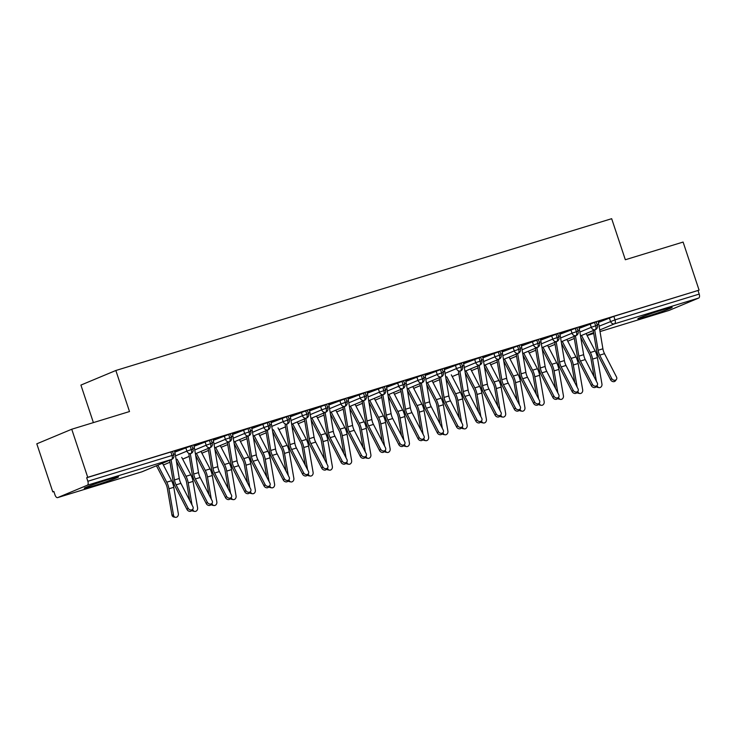 <?xml version="1.0" encoding="UTF-8"?>
<svg xmlns="http://www.w3.org/2000/svg" width="736" height="736" viewBox="0 0 736 736"><rect width="100%" height="100%" fill="white"/><g stroke="black" fill="none" stroke-linecap="round" stroke-linejoin="round"><path stroke-width="1.1" d="M109.664 479.118A18.06 0.764 -18.4 0 1 118.542 476.864A18.06 0.764 -18.4 0 1 93.15 486.008A18.06 0.764 -18.4 0 1 84.272 488.262A18.06 0.764 -18.4 0 1 109.664 479.118M663.256 309.626A18.06 0.764 -18.4 0 1 672.143 307.381A18.06 0.764 -18.4 0 1 646.742 316.526A18.06 0.764 -18.4 0 1 637.864 318.78A18.06 0.764 -18.4 0 1 663.256 309.626M52.79 491.896L53.848 491.455L55.016 494.96A3.478 1.711 -107 0 0 57.629 497.619A3.478 1.711 -107 0 0 57.702 497.591L87.345 485.217A3.478 1.711 -107 0 0 87.842 481.261L86.673 477.747L87.731 477.305L71.742 429.235L36.8 443.817L52.79 491.896L53.884 491.556M93.389 422.602L80.914 385.084L115.846 370.493L611.671 218.693L625.333 259.744L683.1 242.061L699.09 290.14L613.833 316.36L615.002 319.866L699.2 294.087L698.032 290.582M699.2 294.087A3.478 1.711 73 0 1 698.703 298.043L669.061 310.426A3.478 1.711 73 0 1 668.987 310.454A3.478 1.711 73 0 1 668.904 310.472M87.731 477.305L699.09 290.14M71.742 429.235L129.508 411.544L115.846 370.493M598.304 322.193L599.822 321.577M599.868 321.715L598.258 322.055A6.946 3.432 73 0 1 598.773 324.125L602.904 348.79A8.565 4.232 -107 0 0 604.514 353.676L616.51 376.988A2.898 2.364 36.5 0 1 616.428 379.445L615.397 380.843A2.898 2.364 -143.5 0 1 612.987 381.616A2.898 2.364 -143.5 0 1 610.659 379.859L598.672 356.546A11.574 5.713 73 0 1 596.491 349.94L593.244 330.565M598.396 322.478L613.833 316.36M86.673 477.747L170.862 451.978L172.574 451.536L173.742 455.05L172.031 455.483L170.862 451.978M174.772 452.171L191.829 445.648L192.998 449.153L191.286 449.595L190.118 446.08M174.68 451.886L177.624 450.828L174.634 451.748A6.946 3.432 73 0 1 175.159 453.818L179.28 478.483A8.565 4.232 -107 0 0 180.9 483.368L192.887 506.681A2.898 2.364 36.5 0 1 192.804 509.137L191.774 510.536A2.898 2.364 -143.5 0 1 189.364 511.308A2.898 2.364 -143.5 0 1 187.045 509.551L175.048 486.238A11.574 5.713 73 0 1 172.868 479.633L169.63 460.258M194.028 446.283L211.085 439.751L212.253 443.265L210.542 443.698L209.374 440.183M193.936 445.988L196.88 444.94L193.89 445.85A6.946 3.432 73 0 1 194.414 447.92L198.536 472.586A8.565 4.232 -107 0 0 200.155 477.48L212.143 500.784A2.898 2.364 36.5 0 1 212.06 503.24L211.03 504.638A2.898 2.364 -143.5 0 1 208.619 505.42A2.898 2.364 -143.5 0 1 206.292 503.654L194.304 480.341A11.574 5.713 73 0 1 192.124 473.736L188.885 454.36M213.284 440.386L230.34 433.854L231.509 437.368L229.798 437.8L228.629 434.286M213.192 440.091L216.136 439.042L213.146 439.953A6.946 3.432 73 0 1 213.67 442.023L217.792 466.698A8.565 4.232 -107 0 0 219.411 471.583L231.398 494.886A2.898 2.364 36.5 0 1 231.316 497.352L230.285 498.741A2.898 2.364 -143.5 0 1 227.875 499.523A2.898 2.364 -143.5 0 1 225.547 497.757L213.56 474.453A11.574 5.713 73 0 1 211.379 467.848L208.141 448.463M232.539 434.488L249.596 427.956L250.764 431.471L249.053 431.903L247.885 428.389M232.447 434.194L235.391 433.145L232.401 434.056A6.946 3.432 73 0 1 232.916 436.126L237.047 460.8A8.565 4.232 -107 0 0 238.666 465.686L250.654 488.998A2.898 2.364 36.5 0 1 250.571 491.455L249.541 492.853A2.898 2.364 -143.5 0 1 247.13 493.626A2.898 2.364 -143.5 0 1 244.803 491.86L232.815 468.556A11.574 5.713 73 0 1 230.635 461.95L227.396 442.566M251.795 428.591L268.852 422.068L270.02 425.574L268.309 426.006L267.14 422.501M251.703 428.306L254.647 427.248L251.657 428.168A6.946 3.432 73 0 1 252.172 430.238L256.303 454.903A8.565 4.232 -107 0 0 257.922 459.788L269.91 483.101A2.898 2.364 36.5 0 1 269.827 485.558L268.796 486.956A2.898 2.364 -143.5 0 1 266.386 487.729A2.898 2.364 -143.5 0 1 264.058 485.972L252.071 462.659A11.574 5.713 73 0 1 249.89 456.053L246.652 436.678M271.05 422.703L288.107 416.171L289.276 419.686L287.564 420.118L286.396 416.604M270.958 422.409L273.902 421.351L270.912 422.271A6.946 3.432 73 0 1 271.428 424.341L275.558 449.006A8.565 4.232 -107 0 0 277.178 453.9L289.165 477.204A2.898 2.364 36.5 0 1 289.082 479.66L288.052 481.059A2.898 2.364 -143.5 0 1 285.642 481.841A2.898 2.364 -143.5 0 1 283.314 480.074L271.326 456.762A11.574 5.713 73 0 1 269.146 450.156L265.908 430.781M290.306 416.806L307.363 410.274L308.531 413.788L306.82 414.221L305.652 410.706M290.214 416.512L293.158 415.463L290.168 416.374A6.946 3.432 73 0 1 290.683 418.444L294.814 443.109A8.565 4.232 -107 0 0 296.433 448.003L308.421 471.307A2.898 2.364 36.5 0 1 308.338 473.772L307.308 475.162A2.898 2.364 -143.5 0 1 304.897 475.944A2.898 2.364 -143.5 0 1 302.57 474.177L290.582 450.874A11.574 5.713 73 0 1 288.402 444.268L285.154 424.884M309.562 410.909L326.618 404.377L327.787 407.891L326.076 408.324L324.907 404.809M309.47 410.614L312.414 409.566L309.424 410.476A6.946 3.432 73 0 1 309.939 412.546L314.07 437.221A8.565 4.232 -107 0 0 315.689 442.106L327.676 465.41A2.898 2.364 36.5 0 1 327.594 467.875L326.563 469.264A2.898 2.364 -143.5 0 1 324.153 470.046A2.898 2.364 -143.5 0 1 321.825 468.28L309.838 444.976A11.574 5.713 73 0 1 307.657 438.371L304.41 418.986M328.817 405.012L345.874 398.48L347.042 401.994L345.331 402.426L344.163 398.921M328.725 404.726L331.669 403.668L328.679 404.579A6.946 3.432 73 0 1 329.194 406.658L333.325 431.324A8.565 4.232 -107 0 0 334.944 436.209L346.932 459.522A2.898 2.364 36.5 0 1 346.849 461.978L345.819 463.376A2.898 2.364 -143.5 0 1 343.408 464.149A2.898 2.364 -143.5 0 1 341.081 462.383L329.093 439.079A11.574 5.713 73 0 1 326.913 432.474L323.665 413.098M348.073 399.114L365.13 392.592L366.298 396.097L364.587 396.538L363.418 393.024M347.981 398.829L350.925 397.771L347.935 398.691A6.946 3.432 73 0 1 348.45 400.761L352.581 425.426A8.565 4.232 -107 0 0 354.2 430.312L366.188 453.624A2.898 2.364 36.5 0 1 366.105 456.081L365.074 457.479A2.898 2.364 -143.5 0 1 362.664 458.252A2.898 2.364 -143.5 0 1 360.336 456.495L348.349 433.182A11.574 5.713 73 0 1 346.168 426.576L342.921 407.201M367.328 393.226L384.385 386.694L385.554 390.209L383.842 390.641L382.674 387.127M367.236 392.932L370.18 391.883L367.19 392.794A6.946 3.432 73 0 1 367.706 394.864L371.836 419.529A8.565 4.232 -107 0 0 373.456 424.424L385.443 447.727A2.898 2.364 36.5 0 1 385.36 450.193L384.33 451.582A2.898 2.364 -143.5 0 1 381.92 452.364A2.898 2.364 -143.5 0 1 379.592 450.598L367.604 427.285A11.574 5.713 73 0 1 365.424 420.679L362.176 401.304M386.584 387.329L403.641 380.797L404.809 384.312L403.098 384.744L401.93 381.23M386.492 387.035L389.436 385.986L386.446 386.897A6.946 3.432 73 0 1 386.961 388.967L391.092 413.641A8.565 4.232 -107 0 0 392.711 418.526L404.699 441.83A2.898 2.364 36.5 0 1 404.616 444.296L403.586 445.685A2.898 2.364 -143.5 0 1 401.175 446.467A2.898 2.364 -143.5 0 1 398.848 444.7L386.86 421.397A11.574 5.713 73 0 1 384.68 414.791L381.432 395.407M405.84 381.432L422.896 374.9L424.065 378.414L422.354 378.847L421.185 375.332M405.748 381.138L408.692 380.089L405.702 381A6.946 3.432 73 0 1 406.217 383.07L410.348 407.744A8.565 4.232 -107 0 0 411.967 412.629L423.954 435.942A2.898 2.364 36.5 0 1 423.872 438.398L422.841 439.797A2.898 2.364 -143.5 0 1 420.431 440.57A2.898 2.364 -143.5 0 1 418.103 438.803L406.116 415.5A11.574 5.713 73 0 1 403.935 408.894L400.688 389.51M425.095 375.535L442.152 369.012L443.32 372.517L441.609 372.95L440.441 369.444M425.003 375.25L427.947 374.192L424.957 375.112A6.946 3.432 73 0 1 425.472 377.182L429.603 401.847A8.565 4.232 -107 0 0 431.222 406.732L443.21 430.045A2.898 2.364 36.5 0 1 443.127 432.501L442.097 433.9A2.898 2.364 -143.5 0 1 439.686 434.672A2.898 2.364 -143.5 0 1 437.359 432.915L425.371 409.602A11.574 5.713 73 0 1 423.191 402.997L419.943 383.622M444.351 369.647L461.408 363.115L462.576 366.629L460.865 367.062L459.696 363.547M444.259 369.352L447.203 368.294L444.213 369.214A6.946 3.432 73 0 1 444.728 371.284L448.859 395.95A8.565 4.232 -107 0 0 450.478 400.844L462.466 424.148A2.898 2.364 36.5 0 1 462.383 426.604L461.352 428.002A2.898 2.364 -143.5 0 1 458.942 428.784A2.898 2.364 -143.5 0 1 456.614 427.018L444.627 403.705A11.574 5.713 73 0 1 442.446 397.1L439.199 377.724M463.606 363.75L480.663 357.218L481.832 360.732L480.12 361.164L478.952 357.65M463.514 363.455L466.458 362.406L463.468 363.317A6.946 3.432 73 0 1 463.984 365.387L468.114 390.052A8.565 4.232 -107 0 0 469.734 394.947L481.721 418.25A2.898 2.364 36.5 0 1 481.638 420.716L480.608 422.105A2.898 2.364 -143.5 0 1 478.198 422.887A2.898 2.364 -143.5 0 1 475.87 421.121L463.882 397.817A11.574 5.713 73 0 1 461.702 391.212L458.454 371.827M482.862 357.852L499.919 351.32L501.087 354.835L499.376 355.267L498.208 351.753M482.77 357.558L485.705 356.509L482.724 357.42A6.946 3.432 73 0 1 483.239 359.49L487.37 384.164A8.565 4.232 -107 0 0 488.989 389.05L500.977 412.353A2.898 2.364 36.5 0 1 500.894 414.819L499.864 416.208A2.898 2.364 -143.5 0 1 497.453 416.99A2.898 2.364 -143.5 0 1 495.126 415.224L483.138 391.92A11.574 5.713 73 0 1 480.958 385.314L477.71 365.93M502.118 351.955L519.174 345.423L520.343 348.938L518.632 349.37L517.463 345.865M502.026 351.67L504.96 350.612L501.98 351.523A6.946 3.432 73 0 1 502.495 353.602L506.626 378.267A8.565 4.232 -107 0 0 508.245 383.152L520.232 406.465A2.898 2.364 36.5 0 1 520.15 408.922L519.119 410.32A2.898 2.364 -143.5 0 1 516.709 411.093A2.898 2.364 -143.5 0 1 514.381 409.326L502.394 386.023A11.574 5.713 73 0 1 500.213 379.417L496.966 360.042M521.373 346.058L538.43 339.535L539.598 343.04L537.887 343.482L536.719 339.968M521.281 345.773L524.216 344.715L521.235 345.635A6.946 3.432 73 0 1 521.75 347.705L525.881 372.37A8.565 4.232 -107 0 0 527.5 377.264L539.488 400.568A2.898 2.364 36.5 0 1 539.405 403.024L538.375 404.423A2.898 2.364 -143.5 0 1 535.964 405.196A2.898 2.364 -143.5 0 1 533.637 403.438L521.649 380.126A11.574 5.713 73 0 1 519.469 373.52L516.221 354.145M540.629 340.17L557.686 333.638L558.854 337.152L557.143 337.585L555.974 334.07M540.537 339.876L543.472 338.827L540.491 339.738A6.946 3.432 73 0 1 541.006 341.808L545.137 366.473A8.565 4.232 -107 0 0 546.756 371.367L558.744 394.671A2.898 2.364 36.5 0 1 558.661 397.136L557.63 398.526A2.898 2.364 -143.5 0 1 555.22 399.308A2.898 2.364 -143.5 0 1 552.892 397.541L540.905 374.228A11.574 5.713 73 0 1 538.724 367.623L535.477 348.248M559.884 334.273L576.941 327.741L578.11 331.255L576.398 331.688L575.23 328.173M559.792 333.978L562.727 332.93L559.746 333.84A6.946 3.432 73 0 1 560.262 335.91L564.392 360.585A8.565 4.232 -107 0 0 566.002 365.47L577.999 388.774A2.898 2.364 36.5 0 1 577.916 391.239L576.886 392.628A2.898 2.364 -143.5 0 1 574.476 393.41A2.898 2.364 -143.5 0 1 572.148 391.644L560.16 368.34A11.574 5.713 73 0 1 557.98 361.735L554.732 342.35M579.14 328.376L596.197 321.844L597.365 325.358L595.654 325.79L594.486 322.276M579.048 328.081L581.983 327.032L579.002 327.943A6.946 3.432 73 0 1 579.517 330.013L583.648 354.688A8.565 4.232 -107 0 0 585.258 359.573L597.255 382.886A2.898 2.364 36.5 0 1 597.172 385.342L596.142 386.74A2.898 2.364 -143.5 0 1 593.731 387.513A2.898 2.364 -143.5 0 1 591.404 385.747L579.416 362.443A11.574 5.713 73 0 1 577.236 355.838L573.988 336.453M579.867 332.074L591.275 327.308A3.478 3.018 -112.7 0 0 595.157 329.746A3.478 3.018 -112.7 0 0 595.406 329.664L580.502 335.883L595.157 329.746A3.478 1.711 -107 0 0 595.654 325.79L591.275 327.308L590.106 323.794M567.75 341.191L574.319 338.45L567.75 341.2M560.611 337.971L572.019 333.206A3.478 3.018 -112.7 0 0 575.902 335.644A3.478 3.018 -112.7 0 0 576.15 335.552L561.246 341.78L575.902 335.644A3.478 1.711 -107 0 0 576.398 331.688L572.019 333.206L570.851 329.691M548.495 347.088L555.064 344.347L548.495 347.098M541.356 343.868L552.764 339.103A3.478 3.018 -112.7 0 0 556.646 341.541A3.478 3.018 -112.7 0 0 556.894 341.449L541.99 347.677L556.646 341.541A3.478 1.711 -107 0 0 557.143 337.585L552.764 339.103L551.595 335.588M529.239 352.986L535.808 350.235L529.239 352.995M522.1 349.766L533.508 345A3.478 3.018 -112.7 0 0 537.39 347.438A3.478 3.018 -112.7 0 0 537.639 347.346L522.735 353.565L537.39 347.438A3.478 1.711 -107 0 0 537.887 343.482L533.508 345L532.34 341.486M516.562 356.15L509.984 358.892L516.552 356.132M502.844 355.654L514.252 350.897A3.478 3.018 -112.7 0 0 518.144 353.326A3.478 3.018 -112.7 0 0 518.383 353.243L503.479 359.462L518.144 353.326A3.478 1.711 -107 0 0 518.632 349.37L514.252 350.888L513.084 347.383M490.728 364.771L497.306 362.029L490.728 364.789M484.224 365.341L498.888 359.223A3.478 1.711 -107 0 0 499.376 355.267L494.997 356.785L493.828 353.271M478.05 367.936L471.472 370.677L478.05 367.926M464.968 371.238L479.633 365.12A3.478 1.711 -107 0 0 480.12 361.164L475.741 362.682L474.573 359.168M458.795 373.833L452.217 376.574L458.795 373.814M445.078 373.345L456.486 368.58A3.478 3.018 -112.7 0 0 460.377 371.018A3.478 3.018 -112.7 0 0 460.616 370.926L460.377 371.018A3.478 1.711 -107 0 0 460.865 367.062L456.486 368.58L455.317 365.065M432.961 382.462L439.539 379.712L432.961 382.472M425.822 379.233L437.23 374.477A3.478 3.018 -112.7 0 0 441.122 376.906A3.478 3.018 -112.7 0 0 441.361 376.823L426.457 383.042L441.122 376.906A3.478 1.711 -107 0 0 441.609 372.95L437.23 374.468L436.062 370.962M413.706 388.35L420.284 385.609L413.706 388.369M406.566 385.13L417.974 380.365A3.478 3.018 -112.7 0 0 421.866 382.803A3.478 3.018 -112.7 0 0 422.105 382.72L407.201 388.939L421.866 382.803A3.478 1.711 -107 0 0 422.354 378.847L417.974 380.365L416.806 376.85M394.45 394.248L401.028 391.506L394.45 394.257M387.311 391.028L398.719 386.262A3.478 3.018 -112.7 0 0 402.61 388.7A3.478 3.018 -112.7 0 0 402.85 388.608L387.946 394.836L402.61 388.7A3.478 1.711 -107 0 0 403.098 384.744L398.719 386.262L397.55 382.748M375.194 400.145L381.772 397.403L375.194 400.154M368.69 400.715L383.355 394.597A3.478 1.711 -107 0 0 383.842 390.641L379.463 392.159L378.295 388.645M362.517 403.31L355.939 406.051L362.517 403.291M349.434 406.612L364.099 400.494A3.478 1.711 -107 0 0 364.587 396.538L360.208 398.056L359.039 394.542M343.261 409.207L336.683 411.948L343.261 409.188M329.544 408.71L340.952 403.954A3.478 3.018 -112.7 0 0 344.844 406.382A3.478 3.018 -112.7 0 0 345.083 406.3L330.179 412.519L344.844 406.382A3.478 1.711 -107 0 0 345.331 402.426L340.952 403.944L339.784 400.439M317.428 417.827L324.006 415.086L317.428 417.846M310.288 414.607L321.696 409.842A3.478 3.018 -112.7 0 0 325.588 412.28A3.478 3.018 -112.7 0 0 325.827 412.197L310.923 418.416L325.588 412.28A3.478 1.711 -107 0 0 326.076 408.324L321.696 409.842L320.528 406.327M298.172 423.724L304.75 420.983L298.172 423.734M291.033 420.504L302.441 415.739A3.478 3.018 -112.7 0 0 306.332 418.177A3.478 3.018 -112.7 0 0 306.572 418.085L291.668 424.313L306.332 418.177A3.478 1.711 -107 0 0 306.82 414.221L302.441 415.739L301.272 412.224M278.916 429.622L285.494 426.871L278.916 429.631M271.777 426.402L283.185 421.636A3.478 3.018 -112.7 0 0 287.077 424.074A3.478 3.018 -112.7 0 0 287.316 423.982L287.077 424.074A3.478 1.711 -107 0 0 287.564 420.118L283.185 421.636L282.017 418.122M259.661 435.519L266.239 432.768L259.661 435.528M252.522 432.29L263.93 427.533A3.478 3.018 -112.7 0 0 267.821 429.962A3.478 3.018 -112.7 0 0 268.06 429.879L253.156 436.098L267.821 429.962A3.478 1.711 -107 0 0 268.309 426.006L263.93 427.524L262.761 424.019M240.405 441.407L246.983 438.665L240.405 441.425M233.901 441.986L248.566 435.859A3.478 1.711 -107 0 0 249.053 431.903L244.674 433.421L243.506 429.907M227.728 444.572L221.15 447.313L227.728 444.562M214.645 447.874L229.31 441.756A3.478 1.711 -107 0 0 229.798 437.8L225.418 439.318L224.25 435.804M201.894 453.201L208.472 450.46L201.903 453.21M194.755 449.981L206.163 445.216A3.478 3.018 -112.7 0 0 210.054 447.654A3.478 3.018 -112.7 0 0 210.294 447.562L195.39 453.79L210.054 447.654A3.478 1.711 -107 0 0 210.542 443.698L206.163 445.216L204.994 441.701M182.638 459.098L189.216 456.348L182.648 459.108M175.499 455.878L186.907 451.113A3.478 3.018 -112.7 0 0 190.799 453.551A3.478 3.018 -112.7 0 0 191.038 453.459L190.799 453.551A3.478 1.711 -107 0 0 191.286 449.595L186.907 451.113L185.739 447.598M163.383 464.996L169.961 462.245L163.392 465.005M594.688 329.958L598.092 350.262A8.565 4.232 -107 0 0 599.702 355.157L611.69 378.46A2.898 2.364 36.5 0 0 614.017 380.227A2.898 2.364 36.5 0 0 616.428 379.445M597.062 385.489L597.135 385.498A2.898 2.438 100.5 0 0 599.012 387.614L597.42 387.311A2.898 2.438 -79.5 0 1 596.215 386.63M599.012 387.614A2.898 2.438 100.5 0 0 601.947 384.026L597.402 357.613A11.574 5.713 -107 0 0 595.185 351.017L586.095 333.546M580.75 337.401L589.352 353.915A8.565 4.232 73 0 1 590.99 358.791L594.072 376.703M596.399 381.22L592.581 359.085A11.574 5.713 -107 0 0 590.373 352.498L581.504 335.46M575.432 335.855L578.836 356.16A8.565 4.232 -107 0 0 580.446 361.045L592.434 384.358A2.898 2.364 36.5 0 0 594.762 386.124A2.898 2.364 36.5 0 0 597.172 385.342M556.177 341.752L559.581 362.057A8.565 4.232 -107 0 0 561.191 366.942L573.178 390.255A2.898 2.364 36.5 0 0 575.506 392.012A2.898 2.364 36.5 0 0 577.916 391.239M536.921 347.64L540.325 367.954A8.565 4.232 -107 0 0 541.935 372.839L553.923 396.143A2.898 2.364 36.5 0 0 556.25 397.909A2.898 2.364 36.5 0 0 558.661 397.136M517.666 353.538L521.07 373.842A8.565 4.232 -107 0 0 522.68 378.736L534.667 402.04A2.898 2.364 36.5 0 0 536.995 403.806A2.898 2.364 36.5 0 0 539.405 403.024M577.806 391.386L577.88 391.396A2.898 2.438 100.5 0 0 579.756 393.502L578.165 393.208A2.898 2.438 -79.5 0 1 576.96 392.527M579.756 393.502A2.898 2.438 100.5 0 0 582.691 389.924L578.146 363.51A11.574 5.713 -107 0 0 575.929 356.914L566.84 339.443M561.494 343.289L570.096 359.803A8.565 4.232 73 0 1 571.734 364.688L574.816 382.6M577.144 387.118L573.326 364.982A11.574 5.713 -107 0 0 571.118 358.386L562.249 341.357M558.55 397.274L558.624 397.293A2.898 2.438 100.5 0 0 560.501 399.4L558.909 399.105A2.898 2.438 -79.5 0 1 557.704 398.424M560.501 399.4A2.898 2.438 100.5 0 0 563.436 395.821L558.891 369.408A11.574 5.713 -107 0 0 556.674 362.811L547.584 345.34M542.239 349.186L550.841 365.7A8.565 4.232 73 0 1 552.478 370.585L555.56 388.498M557.888 393.006L554.07 370.88A11.574 5.713 -107 0 0 551.862 364.283L542.993 347.254M539.295 403.172L539.368 403.19A2.898 2.438 100.5 0 0 541.245 405.297L539.654 405.002A2.898 2.438 -79.5 0 1 538.448 404.322M541.245 405.297A2.898 2.438 100.5 0 0 544.18 401.709L539.635 375.296A11.574 5.713 -107 0 0 537.418 368.708L528.328 351.238M522.992 355.083L531.585 371.597A8.565 4.232 73 0 1 533.223 376.473L536.305 394.386M538.632 398.903L534.814 376.777A11.574 5.713 -107 0 0 532.606 370.18L523.738 353.151M520.039 409.069L520.113 409.078A2.898 2.438 100.5 0 0 521.99 411.194L520.398 410.89A2.898 2.438 -79.5 0 1 519.193 410.21M521.99 411.194A2.898 2.438 100.5 0 0 524.924 407.606L520.38 381.193A11.574 5.713 -107 0 0 518.162 374.606L509.073 357.126M503.737 360.98L512.33 377.494A8.565 4.232 73 0 1 513.967 382.37L517.049 400.283M519.377 404.8L515.559 382.665A11.574 5.713 -107 0 0 513.351 376.078L504.482 359.039M498.41 359.435L501.814 379.739A8.565 4.232 -107 0 0 503.424 384.624L515.421 407.937A2.898 2.364 36.5 0 0 517.739 409.704A2.898 2.364 36.5 0 0 520.15 408.922M500.784 414.966L500.857 414.975A2.898 2.438 100.5 0 0 502.734 417.082L501.142 416.788A2.898 2.438 -79.5 0 1 499.937 416.107M502.734 417.082A2.898 2.438 100.5 0 0 505.669 413.503L501.124 387.09A11.574 5.713 -107 0 0 498.907 380.494L489.817 363.023M484.481 366.878L493.074 383.392A8.565 4.232 73 0 1 494.712 388.268L497.794 406.18M500.121 410.697L496.303 388.562A11.574 5.713 -107 0 0 494.095 381.966L485.226 364.936M479.154 365.332L482.558 385.636A8.565 4.232 -107 0 0 484.168 390.522L496.165 413.834A2.898 2.364 36.5 0 0 498.484 415.592A2.898 2.364 36.5 0 0 500.894 414.819M459.899 371.229L463.303 391.534A8.565 4.232 -107 0 0 464.913 396.419L476.91 419.722A2.898 2.364 36.5 0 0 479.228 421.489A2.898 2.364 36.5 0 0 481.638 420.716M440.643 377.117L444.047 397.422A8.565 4.232 -107 0 0 445.657 402.316L457.654 425.62A2.898 2.364 36.5 0 0 459.972 427.386A2.898 2.364 36.5 0 0 462.383 426.604M481.528 420.863L481.602 420.872A2.898 2.438 100.5 0 0 483.478 422.979L481.887 422.685A2.898 2.438 -79.5 0 1 480.682 422.004M483.478 422.979A2.898 2.438 100.5 0 0 486.413 419.4L481.868 392.987A11.574 5.713 -107 0 0 479.651 386.391L470.562 368.92M465.226 372.766L473.818 389.28A8.565 4.232 73 0 1 475.456 394.165L478.538 412.077M480.866 416.585L477.048 394.459A11.574 5.713 -107 0 0 474.84 387.863L465.971 370.834M462.272 426.751L462.346 426.77A2.898 2.438 100.5 0 0 464.223 428.876L462.631 428.582A2.898 2.438 -79.5 0 1 461.426 427.901M464.223 428.876A2.898 2.438 100.5 0 0 467.158 425.298L462.613 398.884A11.574 5.713 -107 0 0 460.396 392.288L451.306 374.817M445.97 378.663L454.563 395.177A8.565 4.232 73 0 1 456.2 400.062L459.282 417.965M461.61 422.482L457.792 400.356A11.574 5.713 -107 0 0 455.584 393.76L446.715 376.731M443.017 432.648L443.09 432.667A2.898 2.438 100.5 0 0 444.967 434.774L443.376 434.47A2.898 2.438 -79.5 0 1 442.17 433.789M444.967 434.774A2.898 2.438 100.5 0 0 447.902 431.186L443.357 404.772A11.574 5.713 -107 0 0 441.14 398.185L432.05 380.714M426.714 384.56L435.307 401.074A8.565 4.232 73 0 1 436.945 405.95L440.027 423.862M442.354 428.38L438.536 406.254A11.574 5.713 -107 0 0 436.328 399.657L427.46 382.628M421.388 383.014L424.792 403.319A8.565 4.232 -107 0 0 426.402 408.213L438.398 431.517A2.898 2.364 36.5 0 0 440.717 433.283A2.898 2.364 36.5 0 0 443.127 432.501M423.761 438.546L423.835 438.555A2.898 2.438 100.5 0 0 425.712 440.671L424.12 440.367A2.898 2.438 -79.5 0 1 422.915 439.686M425.712 440.671A2.898 2.438 100.5 0 0 428.646 437.083L424.102 410.67A11.574 5.713 -107 0 0 421.884 404.073L412.795 386.602M407.459 390.457L416.052 406.971A8.565 4.232 73 0 1 417.689 411.847L420.771 429.76M423.099 434.277L419.281 412.142A11.574 5.713 -107 0 0 417.073 405.554L408.204 388.516M402.132 388.912L405.536 409.216A8.565 4.232 -107 0 0 407.146 414.101L419.143 437.414A2.898 2.364 36.5 0 0 421.461 439.18A2.898 2.364 36.5 0 0 423.872 438.398M404.506 444.443L404.579 444.452A2.898 2.438 100.5 0 0 406.456 446.559L404.864 446.264A2.898 2.438 -79.5 0 1 403.659 445.584M406.456 446.559A2.898 2.438 100.5 0 0 409.391 442.98L404.846 416.567A11.574 5.713 -107 0 0 402.638 409.97L393.539 392.5M388.203 396.345L396.796 412.859A8.565 4.232 73 0 1 398.434 417.744L401.516 435.657M403.843 440.174L400.025 418.039A11.574 5.713 -107 0 0 397.817 411.442L388.948 394.413M382.876 394.809L386.28 415.113A8.565 4.232 -107 0 0 387.89 419.998L399.887 443.311A2.898 2.364 36.5 0 0 402.206 445.068A2.898 2.364 36.5 0 0 404.616 444.296M385.25 450.331L385.324 450.349A2.898 2.438 100.5 0 0 387.2 452.456L385.609 452.162A2.898 2.438 -79.5 0 1 384.404 451.481M387.2 452.456A2.898 2.438 100.5 0 0 390.135 448.877L385.59 422.464A11.574 5.713 -107 0 0 383.382 415.868L374.284 398.397M368.948 402.242L377.54 418.756A8.565 4.232 73 0 1 379.178 423.642L382.26 441.554M384.588 446.062L380.779 423.936A11.574 5.713 -107 0 0 378.562 417.34L369.693 400.31M363.63 400.697L367.025 421.01A8.565 4.232 -107 0 0 368.635 425.896L380.632 449.199A2.898 2.364 36.5 0 0 382.95 450.966A2.898 2.364 36.5 0 0 385.36 450.193M365.994 456.228L366.068 456.246A2.898 2.438 100.5 0 0 367.945 458.353L366.353 458.059A2.898 2.438 -79.5 0 1 365.148 457.378M367.945 458.353A2.898 2.438 100.5 0 0 370.88 454.765L366.335 428.352A11.574 5.713 -107 0 0 364.127 421.765L355.028 404.294M349.692 408.14L358.285 424.654A8.565 4.232 73 0 1 359.922 429.53L363.004 447.442M365.332 451.959L361.523 429.833A11.574 5.713 -107 0 0 359.306 423.237L350.437 406.208M344.374 406.594L347.769 426.898A8.565 4.232 -107 0 0 349.379 431.793L361.376 455.096A2.898 2.364 36.5 0 0 363.694 456.863A2.898 2.364 36.5 0 0 366.105 456.081M346.739 462.125L346.812 462.134A2.898 2.438 100.5 0 0 348.689 464.25L347.098 463.947A2.898 2.438 -79.5 0 1 345.892 463.266M348.689 464.25A2.898 2.438 100.5 0 0 351.624 460.662L347.079 434.249A11.574 5.713 -107 0 0 344.871 427.662L335.772 410.182M330.436 414.037L339.029 430.551A8.565 4.232 73 0 1 340.667 435.427L343.749 453.339M346.076 457.856L342.268 435.721A11.574 5.713 -107 0 0 340.05 429.134L331.182 412.096M325.119 412.491L328.514 432.796A8.565 4.232 -107 0 0 330.124 437.681L342.12 460.994A2.898 2.364 36.5 0 0 344.439 462.76A2.898 2.364 36.5 0 0 346.849 461.978M327.483 468.022L327.557 468.032A2.898 2.438 100.5 0 0 329.434 470.138L327.842 469.844A2.898 2.438 -79.5 0 1 326.637 469.163M329.434 470.138A2.898 2.438 100.5 0 0 332.368 466.56L327.824 440.146A11.574 5.713 -107 0 0 325.616 433.55L316.517 416.079M311.181 419.934L319.774 436.448A8.565 4.232 73 0 1 321.411 441.324L324.493 459.236M326.821 463.754L323.012 441.618A11.574 5.713 -107 0 0 320.795 435.022L311.926 417.993M305.863 418.388L309.258 438.693A8.565 4.232 -107 0 0 310.868 443.578L322.865 466.891A2.898 2.364 36.5 0 0 325.183 468.648A2.898 2.364 36.5 0 0 327.594 467.875M308.228 473.92L308.301 473.929A2.898 2.438 100.5 0 0 310.178 476.036L308.586 475.741A2.898 2.438 -79.5 0 1 307.381 475.06M310.178 476.036A2.898 2.438 100.5 0 0 313.113 472.457L308.568 446.044A11.574 5.713 -107 0 0 306.36 439.447L297.261 421.976M291.925 425.822L300.518 442.336A8.565 4.232 73 0 1 302.156 447.221L305.247 465.134M307.565 469.642L303.756 447.516A11.574 5.713 -107 0 0 301.539 440.919L292.67 423.89M286.608 424.286L290.002 444.59A8.565 4.232 -107 0 0 291.612 449.475L303.609 472.779A2.898 2.364 36.5 0 0 305.928 474.545A2.898 2.364 36.5 0 0 308.338 473.772M288.972 479.808L289.046 479.826A2.898 2.438 100.5 0 0 290.922 481.933L289.331 481.638A2.898 2.438 -79.5 0 1 288.126 480.958M290.922 481.933A2.898 2.438 100.5 0 0 293.857 478.354L289.312 451.941A11.574 5.713 -107 0 0 287.104 445.344L278.006 427.874M272.67 431.719L281.262 448.233A8.565 4.232 73 0 1 282.9 453.118L285.991 471.022M288.31 475.539L284.501 453.413A11.574 5.713 -107 0 0 282.284 446.816L273.415 429.787M267.352 430.174L270.747 450.478A8.565 4.232 -107 0 0 272.366 455.372L284.354 478.676A2.898 2.364 36.5 0 0 286.672 480.442A2.898 2.364 36.5 0 0 289.082 479.66M269.716 485.705L269.79 485.723A2.898 2.438 100.5 0 0 271.667 487.83L270.075 487.526A2.898 2.438 -79.5 0 1 268.87 486.846M271.667 487.83A2.898 2.438 100.5 0 0 274.602 484.242L270.057 457.829A11.574 5.713 -107 0 0 267.849 451.242L258.75 433.771M253.414 437.616L262.007 454.13A8.565 4.232 73 0 1 263.644 459.006L266.736 476.919M269.054 481.436L265.245 459.31A11.574 5.713 -107 0 0 263.028 452.714L254.159 435.684M248.096 436.071L251.491 456.375A8.565 4.232 -107 0 0 253.11 461.27L265.098 484.573A2.898 2.364 36.5 0 0 267.416 486.34A2.898 2.364 36.5 0 0 269.827 485.558M250.461 491.602L250.534 491.611A2.898 2.438 100.5 0 0 252.411 493.727L250.82 493.424A2.898 2.438 -79.5 0 1 249.614 492.743M252.411 493.727A2.898 2.438 100.5 0 0 255.346 490.139L250.801 463.726A11.574 5.713 -107 0 0 248.593 457.13L239.494 439.659M234.158 443.514L242.751 460.028A8.565 4.232 73 0 1 244.389 464.904L247.48 482.816M249.798 487.333L245.99 465.198A11.574 5.713 -107 0 0 243.772 458.611L234.913 441.572M228.841 441.968L232.236 462.272A8.565 4.232 -107 0 0 233.855 467.158L245.842 490.47A2.898 2.364 36.5 0 0 248.161 492.237A2.898 2.364 36.5 0 0 250.571 491.455M231.205 497.499L231.279 497.508A2.898 2.438 100.5 0 0 233.156 499.615L231.564 499.321A2.898 2.438 -79.5 0 1 230.359 498.64M233.156 499.615A2.898 2.438 100.5 0 0 236.09 496.036L231.546 469.623A11.574 5.713 -107 0 0 229.338 463.027L220.239 445.556M214.903 449.402L223.496 465.916A8.565 4.232 73 0 1 225.133 470.801L228.224 488.713M230.543 493.23L226.734 471.095A11.574 5.713 -107 0 0 224.517 464.499L215.657 447.47M209.585 447.865L212.98 468.17A8.565 4.232 -107 0 0 214.599 473.055L226.587 496.368A2.898 2.364 36.5 0 0 228.905 498.125A2.898 2.364 36.5 0 0 231.316 497.352M211.95 503.387L212.023 503.406A2.898 2.438 100.5 0 0 213.9 505.512L212.308 505.218A2.898 2.438 -79.5 0 1 211.103 504.537M213.9 505.512A2.898 2.438 100.5 0 0 216.835 501.934L212.29 475.52A11.574 5.713 -107 0 0 210.082 468.924L200.983 451.453M195.647 455.299L204.24 471.813A8.565 4.232 73 0 1 205.878 476.698L208.969 494.61M211.287 499.118L207.478 476.992A11.574 5.713 -107 0 0 205.261 470.396L196.402 453.367M190.33 453.753L193.724 474.067A8.565 4.232 -107 0 0 195.344 478.952L207.331 502.256A2.898 2.364 36.5 0 0 209.65 504.022A2.898 2.364 36.5 0 0 212.06 503.24M192.694 509.284L192.768 509.303A2.898 2.438 100.5 0 0 194.644 511.41L193.053 511.115A2.898 2.438 -79.5 0 1 191.848 510.434M194.644 511.41A2.898 2.438 100.5 0 0 197.588 507.822L193.034 481.408A11.574 5.713 -107 0 0 190.826 474.821L181.728 457.35M176.392 461.196L184.984 477.71A8.565 4.232 73 0 1 186.622 482.586L189.713 500.498M192.032 505.016L188.223 482.89A11.574 5.713 -107 0 0 186.006 476.293L177.146 459.264M171.074 459.65L174.469 479.955A8.565 4.232 -107 0 0 176.088 484.849L188.076 508.153A2.898 2.364 36.5 0 0 190.394 509.919A2.898 2.364 36.5 0 0 192.804 509.137M175.389 517.307L173.797 517.003A2.898 2.438 -79.5 0 1 171.92 514.896L173.512 515.191A2.898 2.438 100.5 0 0 175.389 517.307A2.898 2.438 100.5 0 0 178.333 513.719L173.779 487.306A11.574 5.713 -107 0 0 171.571 480.718L162.472 463.238M156.437 465.759L165.729 483.607A8.565 4.232 73 0 1 167.366 488.483L171.92 514.896M173.512 515.191L168.967 488.778A11.574 5.713 -107 0 0 166.75 482.19L157.89 465.152M698.703 298.043L614.514 323.822L599.757 329.986M593.584 332.562L587.006 335.303M587.116 335.515L593.731 333.482L587.116 335.515M668.987 310.454L600.024 331.568L669.061 310.426M599.122 326.177L615.002 319.866A3.478 1.711 73 0 1 614.514 323.822A3.478 3.018 -112.7 0 1 610.53 321.411L609.362 317.906M57.702 497.591L141.901 471.813L171.543 459.439L87.345 485.217M87.842 481.261L172.031 455.483A3.478 1.711 -107 0 1 171.543 459.439A3.478 3.018 -112.7 0 0 171.782 459.356A3.478 3.478 0 0 0 173.742 455.05M141.735 471.868A3.478 1.711 -107 0 0 141.818 471.85A3.478 1.711 -107 0 0 141.901 471.813A3.478 3.018 -112.7 0 0 142.14 471.73A3.478 3.018 -112.7 0 0 142.37 471.62M483.589 361.551L494.997 356.785A3.478 3.018 -112.7 0 0 498.888 359.223A3.478 3.018 -112.7 0 0 499.128 359.14A3.478 3.478 0 0 0 501.087 354.835M464.333 367.448L475.741 362.682A3.478 3.018 -112.7 0 0 479.633 365.12A3.478 3.018 -112.7 0 0 479.872 365.028A3.478 3.478 0 0 0 481.832 360.732M368.055 396.925L379.463 392.159A3.478 3.018 -112.7 0 0 383.355 394.597A3.478 3.018 -112.7 0 0 383.594 394.505A3.478 3.478 0 0 0 385.554 390.209M348.8 402.822L360.208 398.056A3.478 3.018 -112.7 0 0 364.099 400.494A3.478 3.018 -112.7 0 0 364.338 400.402A3.478 3.478 0 0 0 366.298 396.097M233.266 438.187L244.674 433.421A3.478 3.018 -112.7 0 0 248.566 435.859A3.478 3.018 -112.7 0 0 248.805 435.776A3.478 3.478 0 0 0 250.764 431.471M214.01 444.084L225.418 439.318A3.478 3.018 -112.7 0 0 229.31 441.756A3.478 3.018 -112.7 0 0 229.549 441.664A3.478 3.478 0 0 0 231.509 437.368M610.659 379.859L611.69 378.46M598.773 324.125L597.117 324.631M602.904 348.79L598.092 350.262M604.514 353.676L599.702 355.157M592.581 359.085L597.402 357.613M590.373 352.498L595.185 351.017M591.404 385.747L592.434 384.358M579.517 330.013L577.861 330.528M583.648 354.688L578.836 356.16M585.258 359.573L580.446 361.045M572.148 391.644L573.178 390.255M560.262 335.91L558.606 336.416M564.392 360.585L559.581 362.057M566.002 365.47L561.191 366.942M552.892 397.541L553.923 396.143M541.006 341.808L539.35 342.314M545.137 366.473L540.325 367.954M546.756 371.367L541.935 372.839M533.637 403.438L534.667 402.04M521.75 347.705L520.094 348.211M525.881 372.37L521.07 373.842M527.5 377.264L522.68 378.736M573.326 364.982L578.146 363.51M571.118 358.386L575.929 356.914M554.07 370.88L558.891 369.408M551.862 364.283L556.674 362.811M534.814 376.777L539.635 375.296M532.606 370.18L537.418 368.708M515.559 382.665L520.38 381.193M513.351 376.078L518.162 374.606M514.381 409.326L515.421 407.937M502.495 353.602L500.839 354.108M506.626 378.267L501.814 379.739M508.245 383.152L503.424 384.624M496.303 388.562L501.124 387.09M494.095 381.966L498.907 380.494M495.126 415.224L496.165 413.834M483.239 359.49L481.583 359.996M487.37 384.164L482.558 385.636M488.989 389.05L484.168 390.522M475.87 421.121L476.91 419.722M463.984 365.387L462.328 365.893M468.114 390.052L463.303 391.534M469.734 394.947L464.913 396.419M456.614 427.018L457.654 425.62M444.728 371.284L443.072 371.79M448.859 395.95L444.047 397.422M450.478 400.844L445.657 402.316M477.048 394.459L481.868 392.987M474.84 387.863L479.651 386.391M457.792 400.356L462.613 398.884M455.584 393.76L460.396 392.288M438.536 406.254L443.357 404.772M436.328 399.657L441.14 398.185M437.359 432.915L438.398 431.517M425.472 377.182L423.816 377.688M429.603 401.847L424.792 403.319M431.222 406.732L426.402 408.213M419.281 412.142L424.102 410.67M417.073 405.554L421.884 404.073M418.103 438.803L419.143 437.414M406.217 383.07L404.561 383.585M410.348 407.744L405.536 409.216M411.967 412.629L407.146 414.101M400.025 418.039L404.846 416.567M397.817 411.442L402.638 409.97M398.848 444.7L399.887 443.311M386.961 388.967L385.305 389.473M391.092 413.641L386.28 415.113M392.711 418.526L387.89 419.998M380.779 423.936L385.59 422.464M378.562 417.34L383.382 415.868M379.592 450.598L380.632 449.199M367.706 394.864L366.05 395.37M371.836 419.529L367.025 421.01M373.456 424.424L368.635 425.896M361.523 429.833L366.335 428.352M359.306 423.237L364.127 421.765M360.336 456.495L361.376 455.096M348.45 400.761L346.794 401.267M352.581 425.426L347.769 426.898M354.2 430.312L349.379 431.793M342.268 435.721L347.079 434.249M340.05 429.134L344.871 427.662M341.081 462.383L342.12 460.994M329.194 406.658L327.538 407.164M333.325 431.324L328.514 432.796M334.944 436.209L330.124 437.681M323.012 441.618L327.824 440.146M320.795 435.022L325.616 433.55M321.825 468.28L322.865 466.891M309.939 412.546L308.283 413.052M314.07 437.221L309.258 438.693M315.689 442.106L310.868 443.578M303.756 447.516L308.568 446.044M301.539 440.919L306.36 439.447M302.57 474.177L303.609 472.779M290.683 418.444L289.027 418.95M294.814 443.109L290.002 444.59M296.433 448.003L291.612 449.475M284.501 453.413L289.312 451.941M282.284 446.816L287.104 445.344M283.314 480.074L284.354 478.676M271.428 424.341L269.781 424.847M275.558 449.006L270.747 450.478M277.178 453.9L272.366 455.372M265.245 459.31L270.057 457.829M263.028 452.714L267.849 451.242M264.058 485.972L265.098 484.573M252.172 430.238L250.525 430.744M256.303 454.903L251.491 456.375M257.922 459.788L253.11 461.27M245.99 465.198L250.801 463.726M243.772 458.611L248.593 457.13M244.803 491.86L245.842 490.47M232.916 436.126L231.27 436.641M237.047 460.8L232.236 462.272M238.666 465.686L233.855 467.158M226.734 471.095L231.546 469.623M224.517 464.499L229.338 463.027M225.547 497.757L226.587 496.368M213.67 442.023L212.014 442.529M217.792 466.698L212.98 468.17M219.411 471.583L214.599 473.055M207.478 476.992L212.29 475.52M205.261 470.396L210.082 468.924M206.292 503.654L207.331 502.256M194.414 447.92L192.758 448.426M198.536 472.586L193.724 474.067M200.155 477.48L195.344 478.952M188.223 482.89L193.034 481.408M186.006 476.293L190.826 474.821M187.045 509.551L188.076 508.153M175.159 453.818L173.503 454.324M179.28 478.483L174.469 479.955M180.9 483.368L176.088 484.849M168.967 488.778L173.779 487.306M166.75 482.19L171.571 480.718M171.782 459.356L142.14 471.73A3.478 3.478 0 0 1 141.818 471.85L57.629 497.619M595.406 329.664A3.478 3.478 0 0 0 597.365 325.358M576.15 335.552A3.478 3.478 0 0 0 578.11 331.255M556.894 341.449A3.478 3.478 0 0 0 558.854 337.152M537.639 347.346A3.478 3.478 0 0 0 539.598 343.04M518.383 353.243A3.478 3.478 0 0 0 520.343 348.938M499.128 359.14L484.224 365.36M479.872 365.028L464.968 371.257M460.616 370.926A3.478 3.478 0 0 0 462.576 366.629M441.361 376.823A3.478 3.478 0 0 0 443.32 372.517M422.105 382.72A3.478 3.478 0 0 0 424.065 378.414M402.85 388.608A3.478 3.478 0 0 0 404.809 384.312M383.594 394.505L368.69 400.734M364.338 400.402L349.434 406.622M345.083 406.3A3.478 3.478 0 0 0 347.042 401.994M325.827 412.197A3.478 3.478 0 0 0 327.787 407.891M306.572 418.085A3.478 3.478 0 0 0 308.531 413.788M287.316 423.982A3.478 3.478 0 0 0 289.276 419.686M268.06 429.879A3.478 3.478 0 0 0 270.02 425.574M248.805 435.776L233.901 441.996M229.549 441.664L214.645 447.893M210.294 447.562A3.478 3.478 0 0 0 212.253 443.265M191.038 453.459A3.478 3.478 0 0 0 192.998 449.153"/></g></svg>
